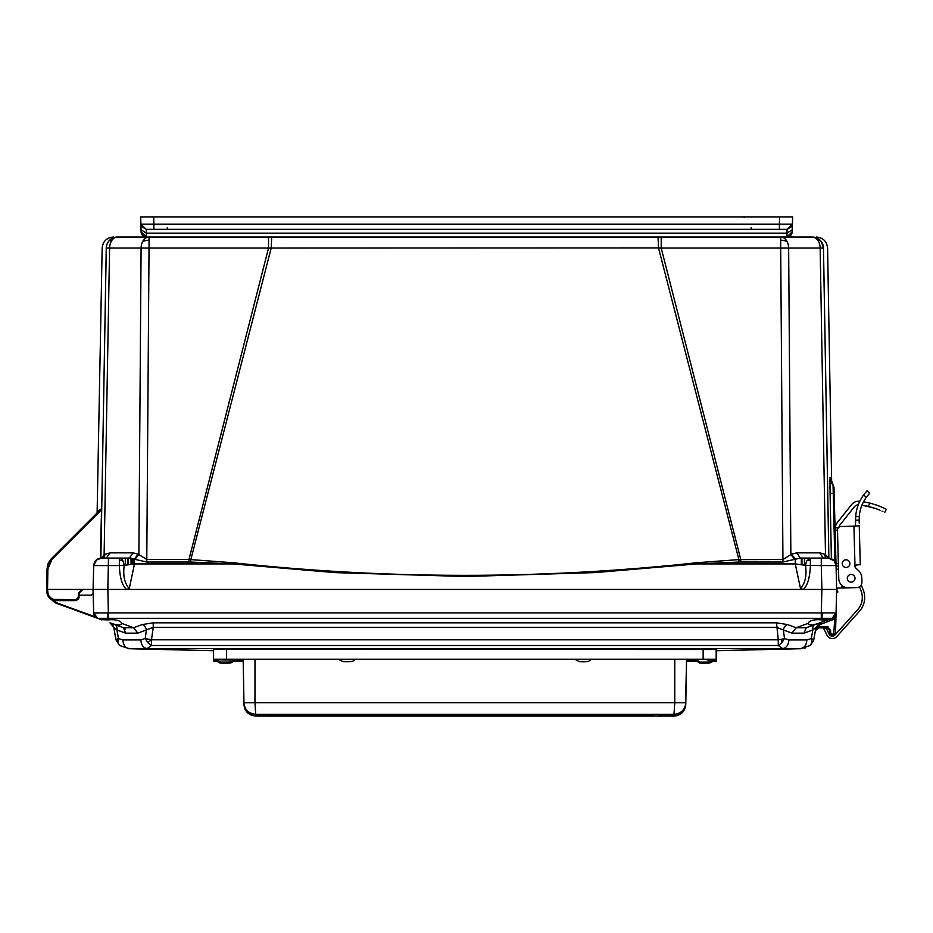 <?xml version="1.0" encoding="UTF-8"?>
<svg xmlns="http://www.w3.org/2000/svg" width="933" height="933" viewBox="0 0 933 933"><rect width="100%" height="100%" fill="white"/><g stroke="black" fill="none" stroke-linecap="round" stroke-linejoin="round"><path stroke-width="1.4" d="M661.205 237.017L661.205 248.05L780.699 248.05L780.699 237.017A11.231 7.942 90 0 1 787.149 241.694A11.231 7.942 90 0 1 788.642 248.05L823.442 248.05A11.231 11.231 0 0 0 820.084 240.236A11.231 11.231 0 0 1 823.442 248.05L823.477 247.933C828.947 248.096 828.947 248.096 823.477 247.933L828.854 558.097L823.442 248.05L821.332 241.694A11.231 11.231 0 0 1 823.442 248.05L821.332 241.694A11.231 11.231 0 0 0 812.211 237.017L812.258 237.017A11.231 11.231 90 0 1 823.477 247.933L828.877 558.109L823.477 247.933M117.488 237.017L117.488 237.017A11.231 11.231 -90 0 0 106.257 247.933L106.257 247.933C100.787 248.096 100.787 248.096 106.257 247.933L100.869 558.109L106.292 248.05A11.231 11.231 0 0 1 117.535 237.017A11.231 7.942 90 0 0 111.085 241.694A11.231 7.942 90 0 0 109.593 248.05L141.093 248.05A11.231 7.942 -90 0 1 142.586 241.694A11.231 7.942 -90 0 1 149.035 237.017L149.035 248.05L268.529 248.05L268.529 237.017M135.11 559.089L138.877 554.552L141.093 248.05L149.035 248.05L146.784 559.508L188.967 559.508L268.529 248.05L658.523 247.933L658.045 237.017L271.69 237.017L271.223 247.933L190.833 559.602L188.967 559.508L188.967 562.016L146.784 562.016L129.325 558.086L133.092 552.861L138.247 554.214L146.784 559.508L146.784 562.016M122.701 560.185L124.229 565.328L134.492 563.917L129.244 588.606C124.521 583.253 122.853 575.498 124.229 565.328L119.354 565.573L119.354 558.086L122.701 560.185A7.686 4.315 146.1 0 0 119.354 560.908M96.752 559.625L93.697 565.573L119.354 565.573C119.774 577.574 122.165 585.516 126.515 589.423L129.244 588.606M740.767 562.016L739.064 562.051L738.901 559.602L782.95 559.508L791.487 554.214L796.642 552.861L800.409 558.086L810.38 558.086L810.38 560.266A7.686 5.505 180 0 0 806.555 561.001L810.38 558.086L800.409 558.086L782.95 562.016L740.767 562.016L740.767 559.508L661.205 248.05L658.523 247.933L738.901 559.602L696.589 562.751L696.729 563.917L795.254 563.917L805.506 565.328C806.882 575.498 805.214 583.253 800.502 588.606L803.22 589.423L107.843 589.423L108.473 558.086L101.324 558.086L129.325 558.086M98.991 558.47L97.778 558.984M796.642 552.861L819.675 552.861L823.419 558.086L821.273 558.086L828.364 558.086L834.312 560.908L836.05 565.573L833.997 487.399L833.052 485.078L834.872 561.678M801.879 558.086L801.879 564.722M780.699 237.017L812.258 237.017A11.231 7.942 -90 0 1 817.775 240.236A11.231 5.668 -35.7 0 1 821.332 241.694M117.535 237.017L149.035 237.017M782.95 562.016L780.699 248.05L788.642 248.05L790.857 554.552L794.624 559.089M696.589 562.751C542.108 579.545 387.627 579.545 233.145 562.751L190.833 559.602L190.67 562.051L188.967 562.016M104.869 554.214L104.391 558.086L104.869 554.214L104.239 554.552L110.071 552.861L133.092 552.861M111.085 241.694L109.651 240.236A11.231 11.231 0 0 0 106.292 248.05L109.593 248.05L104.053 558.086M98.77 511.296L98.163 511.89L98.676 510.678M113.394 237.017C106.654 237.658 102.91 241.332 102.163 248.05L97.114 512.928M97.557 512.042L97.16 512.882M100.379 558.156L101.557 508.497L51.338 558.727L51.968 559.334L101.545 509.745M825.693 558.086L824.865 554.214L825.495 554.552L824.865 554.214L825.343 558.086M829.997 488.904L829.962 486.49M829.938 483.97L829.938 483.376M829.927 481.825L829.927 480.553M831.396 558.704L830.078 493.254L830.032 477.638L830.603 478.163A11.231 11.231 134.5 0 0 830.697 479.399L830.708 479.469M819.675 552.861L824.865 554.214M739.064 562.051L696.729 563.917L595.441 572.582L465.66 576.512L335.087 572.629L233.005 563.917L233.145 562.751M138.247 554.214L134.492 558.89L134.492 563.917L233.005 563.917L190.67 562.051M101.499 558.086L104.239 554.552M106.315 558.086L110.071 552.861M833.822 617.389L836.061 612.911L836.656 588.84L836.668 589.423L47.536 589.423L47.898 568.92L51.968 559.334L51.338 558.727L51.968 559.334M99.959 509.406L99.434 510.619L99.959 509.406M830.032 477.638A11.231 11.231 -49.5 0 0 833.052 485.078L833.997 487.154M830.603 478.163L833.192 485.242M816.352 237.017C823.081 237.658 826.825 241.332 827.583 248.05L831.676 482.723A11.231 11.231 134.5 0 0 833.181 485.102L834.16 493.452L830.078 493.254M817.775 240.236A11.231 7.942 -90 0 1 820.154 248.05L825.495 554.552L828.236 558.086M800.502 588.606L795.254 563.917L795.254 558.89L791.487 554.214M54.277 589.423L68.587 589.423M77.392 589.423L83.014 589.423L78.57 592.91L78.174 597.353L75.526 599.791L53.228 599.278M53.018 599.196L51.618 598.496M51.513 598.426L49.227 596.28M48.971 595.907L48.306 594.706M48.143 594.298L47.536 589.423L46.662 589.808M832.411 589.423L803.22 589.423C807.5 585.784 809.891 577.83 810.38 565.573L810.38 560.266M46.662 589.936L47.012 568.92L47.898 568.92L47.012 568.92L51.338 558.727L47.163 567.054L48.178 563.392L47.163 567.054M47.793 564.407L49.659 560.721M50.09 560.127L51.338 558.727L50.09 560.127L51.338 558.727L47.012 568.92M81.836 589.621L70.36 589.423M833.997 487.399L834.16 493.464M825.285 558.086L826.801 558.086M800.409 558.086L821.273 558.086L821.273 565.573L805.506 565.328L806.555 561.001M96.052 560.232L101.37 558.086C96.834 558.54 94.268 561.036 93.697 565.573L93.592 569.328M50.277 598.613L56.143 600.654L56.143 599.791C51 599.301 48.143 596.49 47.571 591.359L46.685 591.359L48.948 597.342L46.685 591.359C48.236 597.843 51.385 600.945 56.143 600.654L56.073 600.654M54.137 600.444L53.379 600.246M83.014 589.423L79.48 592.665L83.014 589.423L79.48 592.665L83.014 589.423L79.48 592.665L83.014 589.423L79.48 592.665L79.806 591.464M80.67 590.309L81.719 589.668M78.734 598.624L79.48 592.665L83.002 589.423L80.623 590.356L82.885 589.423M93.102 588.187L93.697 565.573C94.245 561.013 96.799 558.517 101.37 558.086M836.108 568.069L836.668 589.423L836.05 565.573L821.273 565.573L821.891 589.423L829.425 589.423M837.881 592.082L836.656 588.84L836.061 612.911L834.72 618.882L820.387 624.445L816.935 627.477L817.028 628.364L818.859 627.862L817.32 628.212M836.644 588.256L836.668 589.341M93.137 616.69L54.977 602.718L48.948 597.342L46.685 591.359C47.315 597.027 50.475 600.117 56.143 600.654L75.526 600.654L78.255 599.371M78.57 592.91L79.48 592.665L78.57 592.91L79.48 592.665L79.258 595.161L79.48 592.665L78.57 592.91L81.766 589.656L78.57 592.91L79.48 592.665L78.57 592.91L79.48 592.665L79.258 595.161L91.504 595.161L93.265 593.435M836.388 578.378L836.05 565.573C835.501 561.013 832.936 558.517 828.364 558.086C832.936 558.517 835.501 561.013 836.05 565.573L835.105 529.559L835.187 527.833L835.117 530.201L837.484 530.142A3.545 3.545 0 0 1 840.936 526.504L853.94 526.165L855.001 566.576L856.634 564.862L860.273 564.768L859.258 525.78L853.94 526.165M79.48 592.665L79.258 595.161M78.174 597.353L79.06 597.423L75.526 600.654L75.526 599.791L75.526 600.654M131.553 558.261L131.576 564.232L131.553 558.261M810.835 644.901L813.774 639.816L811.313 638.51L806.87 639.933L788.91 639.933C788.432 645.158 786.356 648.038 782.647 648.575L800.631 648.575C804.328 648.038 806.415 645.158 806.87 639.933M811.792 642.685A8.875 5.878 9.1 0 0 813.774 639.805L810.194 645.496L811.792 642.685L811.313 638.51L812.853 629.95M788.91 639.933L784.525 638.51L781.656 639.245A8.875 3.184 78.2 0 1 781.854 642.814L778.262 645.496L778.262 639.816L151.484 639.816L151.473 645.496L147.087 648.575L782.647 648.575L778.262 645.496L151.473 645.496L147.776 642.685L145.21 638.51L140.825 639.933L122.864 639.933C123.331 645.158 125.407 648.038 129.104 648.575L147.087 648.575C143.39 648.038 141.303 645.158 140.825 639.933M781.656 639.245L778.262 639.816L776.524 622.824L153.222 622.824L142.224 624.562A5.913 4.07 -110.3 0 1 146.399 629.973L145.21 638.51L151.484 639.816L153.222 627.349L137.781 633.145L125.652 633.145L123.494 627.746L133.606 627.746L137.781 633.145M116.532 639.257L116.555 639.245A8.875 8.105 62.1 0 0 117.966 642.814L115.96 639.816L119.541 645.496L129.104 648.575M122.864 639.933L118.433 638.51L115.96 639.805L119.552 645.543M346.598 649.205C351.671 649.158 351.671 649.111 346.598 649.053C341.525 649.1 341.525 649.146 346.598 649.205M583.113 649.205C588.187 649.146 588.187 649.1 583.113 649.053C578.04 649.111 578.04 649.158 583.113 649.205M821.891 619.897L827.816 619.897L832.143 618.311L821.891 618.311L821.891 619.897L818.346 619.664C812.421 619.769 809.016 620.993 808.141 623.361L808.643 624.399M781.854 642.814L784.525 638.51L783.335 629.973L791.954 633.145L796.129 627.746L806.24 627.746L828.457 619.664M121.255 624.235L121.593 623.337C120.73 621.005 117.325 619.78 111.4 619.664L107.843 619.897L107.843 618.311L97.568 618.311L101.919 619.897L97.592 618.311L93.72 612.923L95.376 616.9L56.575 602.776L51.187 599.254M142.224 624.562L133.606 627.746L121.593 623.337C120.975 625.542 117.605 625.542 111.482 623.372L110.292 622.941M117.08 624.923L118.619 625.04M118.643 625.04L119.925 624.912M826.93 589.423L825.6 589.423M804.106 648.202L805.541 647.817M815.419 630.556L813.763 639.863L810.182 645.543L800.631 648.575M791.954 633.145L804.083 633.145L812.818 629.973L815.978 627.349L815.489 630.102M114.759 624.562A5.913 4.024 110 0 1 116.917 629.973L118.433 638.51L117.966 642.814M814.731 628.504L816.935 627.477L815.372 630.79L815.978 627.349L819.78 622.824L820.387 624.445M806.24 627.746L804.083 633.145M153.222 622.824L153.222 627.349L776.524 627.349L783.335 629.973A5.913 4.07 110.3 0 1 787.522 624.562L776.524 622.824M814.975 624.562A5.913 4.024 -110 0 0 812.818 629.973M125.652 633.145L116.917 629.973L113.768 627.349L115.96 639.816M125.302 628.282L123.494 627.746L125.337 629.647M112.66 624.807L113.768 627.349L109.966 622.824L112.986 623.92M817.051 628.352L816.34 628.912M817.949 626.789L818.183 627.921L815.372 630.79L817.646 628.072L815.885 629.483L818.859 627.862L817.028 628.364L818.859 627.862L817.028 628.364L818.183 627.921L817.949 626.789L818.859 626.708L818.859 627.862L827.046 627.862L829.414 630.16L829.507 633.822L829.414 630.125L830.592 630.16L830.685 633.822L833.74 634.393L834.72 618.882L835.898 618.882L835.513 633.822L835.91 618.742M816.772 628.539L816.025 629.274M817.635 628.072L818.859 627.862L815.5 630.288M818.253 623.372L817.215 623.757L818.253 623.372C812.13 625.542 808.759 625.542 808.141 623.361L796.129 627.746L787.522 624.562M836.003 614.754L835.898 618.882L836.061 612.911L832.166 618.311L825.402 620.772M111.482 623.372L123.494 627.746M54.977 602.718L48.948 597.342L54.977 602.718L48.948 597.342L54.977 602.718L64.61 606.31M107.843 619.897L101.277 619.664M812.795 624.9L814.416 624.574M56.435 603.161L97.265 618.194M47.828 595.721L49.344 597.936L56.377 603.313L95.376 616.9L56.575 602.776M96.461 617.763L95.504 617.016M835.781 614.544L835.28 615.675L835.781 614.544M835.163 615.885A5.913 5.913 0 0 0 836.061 612.911L836.061 612.911C834.65 616.678 833.344 618.474 832.143 618.311L836.061 612.911A5.913 5.913 0 0 1 835.163 615.885L835.175 615.862M836.026 614.077L835.898 618.882L836.061 612.911L833.496 617.623L836.061 612.911L822.3 612.923L821.891 618.311L821.285 618.311L821.285 612.911L107.435 612.923L107.843 618.311L821.285 618.311M822.3 612.923L821.285 612.911L821.891 589.423M107.435 612.923L93.72 612.923L97.568 618.311A5.913 5.913 0 0 1 93.685 612.911L97.568 618.311A5.913 5.913 0 0 1 93.685 612.911L93.043 590.251M818.859 626.708L827.046 626.708L830.592 630.16M94.291 612.993L98.012 613.063M103.96 613.004L105.709 612.969M93.218 595.161L93.685 612.911L97.568 618.311M100.309 589.423L97.335 589.423M830.323 589.423L832.283 589.423M97.452 589.423L99.411 589.423M834.72 618.882L835.898 618.882M835.513 633.822L833.74 635.548L835.513 633.822L833.74 635.548L835.513 633.822L834.324 633.822M831.28 634.393L831.28 635.548L829.507 633.822L831.28 634.393L831.28 635.548L829.507 633.822L831.28 635.548L833.74 635.548L830.813 635.478M829.379 629.857L829.04 628.959L829.379 629.857M828.434 628.317L827.419 627.886M827.303 627.874L828.142 626.883L827.046 627.862L828.142 626.883L828.411 628.294M829.869 634.848L829.565 634.242M806.135 589.423L807.173 589.423M779.72 589.423L778.74 589.423M152.499 589.423L150.026 589.423M150.656 589.423L149.991 589.423M863.2 589.854L861.229 584.909L863.2 589.854A20.701 20.701 0 0 1 859.398 611.337L836.761 636.598A5.913 5.913 0 0 1 827.058 635.28L823.909 628.924L826.032 627.874L829.18 634.23A3.545 3.545 0 0 0 835 635.023L857.637 609.75A18.333 18.333 0 0 0 861.007 590.729L859.433 586.787M859.188 523.063L859.235 516.555A38.545 38.545 0 0 1 866.256 497.336L869.638 493.219L866.256 497.336L869.638 493.219L867.06 490.781L863.655 494.887L866.256 497.336M858.488 570.564L855.526 567.742A1.668 1.668 0 0 1 855.001 566.576A1.668 1.668 0 0 0 855.526 567.742L858.488 570.564A10.648 10.648 0 0 1 861.812 578.005L861.917 582.145A5.318 5.318 0 0 1 856.739 587.603L848.459 587.825A9.458 9.458 0 0 1 838.755 578.612L837.484 530.142M857.8 506.141L857.264 507.832L857.8 506.141M855.269 526.13L855.678 516.649A42.09 42.09 0 0 1 863.655 494.887M860.669 508.835L861.206 507.144M861.812 578.005L861.917 582.145M856.739 587.603L848.459 587.825M875.586 508.52L872.495 507.517M868.74 506.491L866.524 505.989M881.44 506.981L878.933 505.978M865.323 502.129L863.503 501.814A77.462 77.462 0 0 1 869.906 503.132L869.043 502.922M859.794 501.313L859.515 501.278A77.462 77.462 0 0 1 859.794 501.313L859.515 501.278A8.875 8.875 0 0 0 851.619 504.578A8.875 8.875 0 0 1 859.515 501.278L857.882 501.254M869.906 503.132C891.26 510.678 891.26 510.678 869.906 503.132L863.503 501.814L869.906 503.132L868.25 506.374C889.662 513.791 889.662 513.791 868.25 506.374A73.917 73.917 0 0 0 866.92 506.071M837.542 522.27L851.619 504.578L837.542 522.27A11.231 11.231 0 0 0 835.187 527.833L835.105 529.559M871.107 507.12L861.952 505.161L874.653 508.205M877.521 509.231L880.041 510.246M882.117 511.167L882.863 511.517M879.947 510.211L877.312 509.15L879.947 510.211M875.959 508.66L874.454 508.135L875.959 508.66M870.232 503.214L873.183 504.018M876.367 505.045L879.236 506.094M881.708 507.109L883.563 507.925M881.172 506.876L886.152 509.173M886.047 509.126L885.195 508.695M884.414 508.322L883.679 507.984M874.664 504.473L881.067 506.829M857.637 609.75A18.333 18.333 0 0 0 861.007 590.729M849.625 562.202A3.849 3.849 0 0 0 844.167 560.278A3.849 3.849 0 0 0 842.977 565.934A3.849 3.849 0 0 0 848.738 566.378M829.18 634.23A3.545 3.545 0 0 0 835 635.023M859.398 611.337L836.761 636.598M842.207 563.73A3.849 3.849 0 0 1 845.951 559.788A3.849 3.849 0 0 1 849.893 563.532A3.849 3.849 0 0 1 846.149 567.474A3.849 3.849 0 0 1 842.207 563.73M847.327 578.39A3.849 3.849 0 0 1 851.071 574.448A3.849 3.849 0 0 1 855.013 578.18A3.849 3.849 0 0 1 851.269 582.122A3.849 3.849 0 0 1 847.327 578.39M861.451 498.222L862.384 496.718M859.118 520.707L859.118 520.113L855.561 520.206L855.643 523.156M864.425 500.158L865.357 498.654L864.425 500.158M855.526 567.742A1.668 1.668 0 0 1 855.001 566.576M838.51 569.153L836.353 569.212L836.12 568.419M877.626 509.278L872.32 507.47M876.519 505.091L874.839 504.531M836.633 588.128L841.963 587.988L841.893 585.399M851.421 587.743L841.963 587.988M858.29 504.776A5.318 5.318 0 0 0 854.395 506.782L840.318 524.486A7.686 7.686 0 0 0 838.93 527.192M868.25 506.374A73.917 73.917 0 0 0 861.952 505.161M875.049 508.333L877.347 509.161M786.881 237.017L792.199 231.839L791.907 233.448L792.292 228.527L792.199 231.839L786.881 237.017L786.939 233.168L146.353 233.168L146.399 237.017L786.881 237.017C790.029 236.702 791.802 234.976 792.199 231.839L786.881 237.017L792.199 231.839L792.595 216.911L792.257 229.716L786.939 233.168L787.079 229.331L791.779 226.509L787.079 229.331L146.201 229.331L141.489 226.474L140.883 224.142L153.887 224.142L153.887 229.331L787.079 229.331L792.397 224.142L791.779 226.509M142.003 234.684L146.399 237.017L141.081 231.757M140.883 224.212L140.976 227.769M140.883 224.107L141.035 229.716L146.353 233.168L146.201 229.331L140.883 224.142L140.696 216.911L141.081 231.839L146.399 237.017C142.936 236.236 141.163 234.51 141.081 231.839L141 228.69L141.081 231.839M207.907 237.017L214.38 237.017M141.396 233.495L141.711 234.206L141.396 233.495M142.294 235.081L143.285 236.014L142.294 235.081M140.895 224.596L146.201 229.331L153.887 229.331M140.696 216.911L779.591 216.911L779.393 224.142L792.397 224.142L787.079 229.331M792.595 216.911L792.397 224.177L792.595 216.911L779.09 216.911M779.393 229.331L779.393 224.142L153.887 224.142L153.7 216.911L147.787 216.911L154.202 216.911M653.263 714.62L270.558 714.421L270.558 715.798L255.782 715.798C248.738 715.075 244.796 711.203 243.956 704.182L243.956 702.736L254.966 702.689L254.966 659.316L338.866 659.316M659.176 714.421L659.176 715.798L673.964 715.798L673.964 714.363C681.043 713.687 684.985 709.803 685.778 702.736L686.536 659.363L686.513 660.809L696.601 660.809M255.782 715.798L254.966 702.689L674.781 702.689L673.964 714.363L255.782 714.363C248.551 713.57 244.609 709.698 243.956 702.736L243.198 659.363L243.198 660.809L233.145 660.809M217.646 660.809L213.575 660.809L213.575 649.485L226.579 649.438L716.171 649.485L716.171 660.809L712.089 660.809M213.575 659.246L716.171 659.246M243.198 659.363L254.966 659.316M354.353 659.316L575.381 659.316M590.869 659.316L686.536 659.363M653.263 715.798L276.471 715.798L276.471 714.445L653.263 714.445L653.263 715.798M276.471 714.62L270.558 714.421M674.781 659.316L674.781 702.689L685.778 702.736L685.778 704.182C684.939 711.203 680.997 715.075 673.964 715.798M223.862 663.106L227.465 663.118L223.862 663.106M223.92 662.115L227.465 662.115L223.92 662.115M233.145 660.051L217.646 659.748L233.145 660.051C233.18 661.847 229.553 662.535 222.276 662.127L228.503 662.103L222.299 662.127C219.605 662.232 218.065 661.532 217.646 660.051M345.268 661.602L348.685 661.602L345.268 661.602M354.353 659.538L338.866 659.234L354.353 659.538C354.552 661.322 350.831 662.022 343.204 661.614L349.992 661.59L343.227 661.614L338.866 659.538M582.029 661.602L585.201 661.602L582.029 661.602M590.869 659.538L575.381 659.234L590.869 659.538C589.679 661.52 585.842 662.208 579.346 661.614L575.381 659.538M703.552 662.103L706.409 662.115L703.552 662.103M707.307 660.074L712.089 660.051C711.552 661.964 707.599 662.652 700.205 662.127L708.439 662.115L700.24 662.127L696.601 660.051M703.879 663.106L706.409 663.118L703.879 663.106M716.171 651.561L716.171 650.733L800.864 648.727M712.042 661.38L716.171 661.31M233.087 661.404L243.233 661.404L243.968 704.485L243.198 661.404M674.151 715.798L673.964 716.089C681.043 715.413 684.985 711.552 685.778 704.473L686.536 661.404L696.648 661.404M217.692 661.38L213.575 661.31L213.575 650.733L128.871 648.727M686.536 661.404L685.475 706.934L682.245 712.707L678.431 715.214L675.422 715.996L255.595 715.798M255.782 716.089C248.551 715.308 244.609 711.436 243.956 704.473L244.912 708.94L247.49 712.707L251.304 715.214L255.77 716.089L673.964 716.089M780.699 240.236A11.231 8.012 0 0 1 787.149 241.694M149.035 240.236A11.231 8.012 180 0 0 142.586 241.694M834.289 560.885A7.686 3.557 140.7 0 1 834.312 560.908L836.05 565.573M801.983 564.733L801.913 558.086M98.758 510.596L98.245 511.82L98.758 510.596M76.961 599.371L77.812 598.496M833.997 487.271L830.685 479.177M133.431 558.622L133.349 564.033L133.431 558.622M125.314 558.086L125.244 565.141M804.491 565.141L804.421 558.086M127.821 558.086L127.763 564.745M131.028 558.191L131.052 564.29L131.028 558.191M801.354 564.652L801.354 558.086M128.381 558.086L128.381 564.652M147.776 642.685A8.875 1.05 -41.9 0 0 151.344 639.805M107.843 589.423L108.461 618.311M836.061 612.911L832.166 618.311L832.772 619.932L832.166 618.311M833.74 634.393L833.74 635.548L833.74 634.393M827.046 626.708L827.046 627.862M836.061 566.121L838.429 566.063L836.061 566.121M855.678 516.649L859.235 516.555M838.359 563.415L835.991 563.474M838.324 527.751L835.187 527.833M752.488 237.017L758.984 237.017M751.205 227.605L751.205 229.331M167.299 227.605L167.299 229.331M703.155 659.188L703.155 649.438M226.579 659.188L226.579 649.438M228.363 663.106L222.427 663.13L228.363 663.106M586.88 661.59L579.37 661.614L586.88 661.59M708.672 663.106L700.018 663.118L708.672 663.106M743.391 237.017L745.187 237.017M152.056 237.017L152.72 237.017M153.175 237.017L153.933 237.017M98.676 510.829L98.163 511.89M97.557 511.797L97.16 512.893M99.831 509.721L99.33 510.724M832.353 483.947L831.804 482.991M834.067 489.743L834.114 491.831M95.971 560.313L93.697 565.573L93.172 585.457M828.364 558.086L834.312 560.908M46.685 591.359L48.948 597.342L46.685 591.359M132.918 558.517L132.824 564.08M127.868 558.086L127.868 564.722M800.467 648.738L810.369 645.414M119.377 645.414L129.267 648.738M113.768 627.349L112.508 624.62M816.783 623.909L815.092 624.527M93.685 612.911C96.95 620.725 98.571 617.786 97.592 618.311M150.819 589.423L151.484 589.423M886.35 509.278L884.741 512.439M790.986 235.081L791.557 234.241M791.884 233.495L792.199 232.002M792.304 227.92L792.35 226.322M210.718 237.017L211.476 237.017M197.854 237.017L199.65 237.017M201.12 237.017L202.123 237.017M776.466 237.017L778.18 237.017M779.498 237.017L780.326 237.017M767.124 237.017L767.882 237.017M734.807 237.017L733.093 237.017M731.775 237.017L730.947 237.017M766.704 237.017L768.419 237.017M769.748 237.017L770.565 237.017M792.257 229.716L792.397 224.107M146.201 229.331L141.489 226.474M744.184 217.541L744.161 216.911M233.145 661.042C233.087 662.85 229.506 663.55 222.416 663.13C219.582 663.235 217.995 662.535 217.646 661.042M712.089 661.042C713.08 663.538 704.415 663.27 699.937 663.118L696.601 661.042"/></g></svg>

